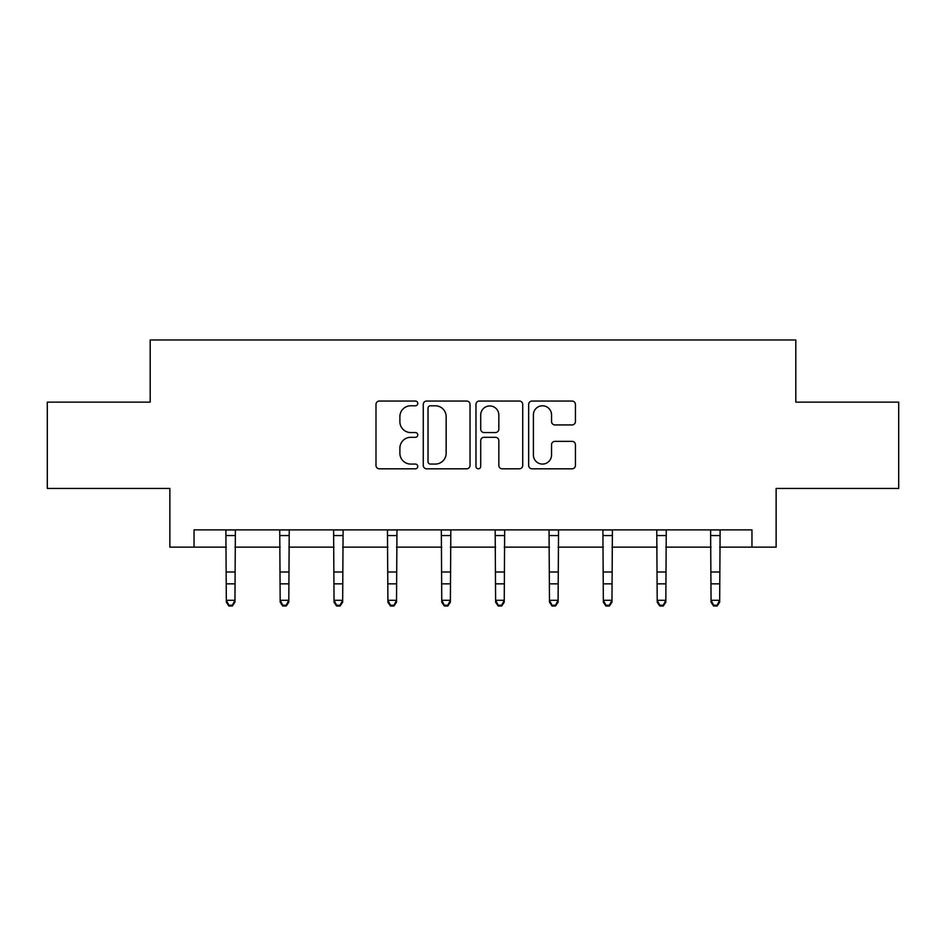 <?xml version="1.0" encoding="UTF-8"?>
<svg xmlns="http://www.w3.org/2000/svg" width="946" height="946" viewBox="0 0 946 946"><rect width="100%" height="100%" fill="white"/><g stroke="black" fill="none" stroke-linecap="round" stroke-linejoin="round"><path stroke-width="1.42" d="M417.765 403.41A2.377 2.377 0 0 0 415.389 401.045L379.381 401.045A3.394 3.394 0 0 0 375.988 404.427L375.988 465.432A3.394 3.394 0 0 0 379.381 468.814L415.389 468.814A2.377 2.377 0 0 0 417.765 466.449A2.377 2.377 0 0 0 415.389 464.072L410.73 464.072A10.844 10.844 0 0 1 399.886 453.229L399.886 448.144A10.844 10.844 0 0 1 410.73 437.3L415.389 437.3A2.377 2.377 0 0 0 417.765 434.935A2.377 2.377 0 0 0 415.389 432.559L410.73 432.559A10.844 10.844 0 0 1 399.886 421.715L399.886 416.63A10.844 10.844 0 0 1 410.73 405.787L415.389 405.787A2.377 2.377 0 0 0 417.765 403.41M572.046 424.931A3.394 3.394 0 0 0 575.428 421.549L575.428 404.427A3.394 3.394 0 0 0 572.046 401.045L532.054 401.045A3.394 3.394 0 0 0 528.66 404.427L528.66 465.432A3.394 3.394 0 0 0 532.054 468.814L572.046 468.814A3.394 3.394 0 0 0 575.428 465.432L575.428 444.762A3.394 3.394 0 0 0 572.046 441.368L554.924 441.368A3.394 3.394 0 0 0 551.542 444.762L551.542 455.014A9.07 9.07 0 0 1 542.472 464.072A9.07 9.07 0 0 1 533.402 455.014L533.402 414.845A9.07 9.07 0 0 1 542.472 405.787A9.07 9.07 0 0 1 551.542 414.845L551.542 421.549A3.394 3.394 0 0 0 554.924 424.931L572.046 424.931M194.036 547.143L194.036 529.878L751.964 529.878L751.964 547.143L776.134 547.143L776.134 488.443L898.7 488.443L898.7 402.133L795.811 402.133L795.811 339.981L150.189 339.981L150.189 402.133L47.3 402.133L47.3 488.443L169.866 488.443L169.866 547.143L226.319 547.143M470.032 404.427A3.394 3.394 0 0 0 466.65 401.045L426.658 401.045A3.394 3.394 0 0 0 423.264 404.427L423.264 465.432A3.394 3.394 0 0 0 426.658 468.814L466.65 468.814A3.394 3.394 0 0 0 470.032 465.432L470.032 404.427M479.35 401.045L519.342 401.045A3.394 3.394 0 0 1 522.736 404.427L522.736 465.432A3.394 3.394 0 0 1 519.342 468.814L502.231 468.814A3.394 3.394 0 0 1 498.838 465.432L498.838 440.694A3.394 3.394 0 0 0 495.456 437.3L484.104 437.3A3.394 3.394 0 0 0 480.71 440.694L480.71 466.449A2.377 2.377 0 0 1 478.333 468.814A2.377 2.377 0 0 1 475.968 466.449L475.968 404.427A3.394 3.394 0 0 1 479.35 401.045M234.951 547.143L280.17 547.143M288.802 547.143L334.033 547.143M342.665 547.143L387.895 547.143M396.528 547.143L441.758 547.143M450.391 547.143L495.609 547.143M504.242 547.143L549.472 547.143M558.105 547.143L603.335 547.143M611.967 547.143L657.198 547.143M665.83 547.143L711.049 547.143M719.681 547.143L751.964 547.143M430.383 405.787A2.377 2.377 0 0 0 428.018 408.152L428.018 461.707A2.377 2.377 0 0 0 430.383 464.072L435.302 464.072A10.844 10.844 0 0 0 446.145 453.229L446.145 416.63A10.844 10.844 0 0 0 435.302 405.787L430.383 405.787M498.838 415.022A9.07 9.07 0 0 0 489.78 405.952A9.07 9.07 0 0 0 480.71 415.022L480.71 429.165A3.394 3.394 0 0 0 484.104 432.559L495.456 432.559A3.394 3.394 0 0 0 498.838 429.165L498.838 415.022M225.881 529.878L226.319 600.296L234.951 600.296L234.951 602.212L232.361 606.019L232.361 605.251L228.908 605.251L228.908 606.019L232.361 606.019M232.361 605.251L234.951 600.296L235.388 529.878M228.908 606.019L226.319 602.212L226.319 600.296L228.908 605.251M279.732 529.878L280.17 600.296L288.802 600.296L288.802 602.212L286.212 606.019L286.212 605.251L282.759 605.251L282.759 606.019L286.212 606.019M286.212 605.251L288.802 600.296L289.24 529.878M282.759 606.019L280.17 602.212L280.17 600.296L282.759 605.251M333.595 529.878L334.033 600.296L342.665 600.296L342.665 602.212L340.075 606.019L340.075 605.251L336.622 605.251L336.622 606.019L340.075 606.019M340.075 605.251L342.665 600.296L343.102 529.878M336.622 606.019L334.033 602.212L334.033 600.296L336.622 605.251M387.458 529.878L387.895 600.296L396.528 600.296L396.528 602.212L393.938 606.019L393.938 605.251L390.485 605.251L390.485 606.019L393.938 606.019M393.938 605.251L396.528 600.296L396.965 529.878M390.485 606.019L387.895 602.212L387.895 600.296L390.485 605.251M441.321 529.878L441.758 600.296L450.391 600.296L450.391 602.212L447.801 606.019L447.801 605.251L444.348 605.251L444.348 606.019L447.801 606.019M447.801 605.251L450.391 600.296L450.828 529.878M444.348 606.019L441.758 602.212L441.758 600.296L444.348 605.251M495.172 529.878L495.609 600.296L504.242 600.296L504.242 602.212L501.652 606.019L501.652 605.251L498.199 605.251L498.199 606.019L501.652 606.019M501.652 605.251L504.242 600.296L504.679 529.878M498.199 606.019L495.609 602.212L495.609 600.296L498.199 605.251M549.035 529.878L549.472 600.296L558.105 600.296L558.105 602.212L555.515 606.019L555.515 605.251L552.062 605.251L552.062 606.019L555.515 606.019M555.515 605.251L558.105 600.296L558.542 529.878M552.062 606.019L549.472 602.212L549.472 600.296L552.062 605.251M602.898 529.878L603.335 600.296L611.967 600.296L611.967 602.212L609.378 606.019L609.378 605.251L605.925 605.251L605.925 606.019L609.378 606.019M609.378 605.251L611.967 600.296L612.405 529.878M605.925 606.019L603.335 602.212L603.335 600.296L605.925 605.251M656.76 529.878L657.198 600.296L665.83 600.296L665.83 602.212L663.241 606.019L663.241 605.251L659.788 605.251L659.788 606.019L663.241 606.019M663.241 605.251L665.83 600.296L666.268 529.878M659.788 606.019L657.198 602.212L657.198 600.296L659.788 605.251M710.612 529.878L711.049 600.296L719.681 600.296L719.681 602.212L717.092 606.019L717.092 605.251L713.639 605.251L713.639 606.019L717.092 606.019M717.092 605.251L719.681 600.296L720.119 529.878M713.639 606.019L711.049 602.212L711.049 600.296L713.639 605.251M235.353 529.949L225.905 529.949M234.951 571.999L226.319 571.999M234.951 583.848L226.319 583.848M234.951 535.554L226.319 535.554M289.216 529.949L279.768 529.949M288.802 571.999L280.17 571.999M288.802 583.848L280.17 583.848M288.802 535.554L280.17 535.554M343.079 529.949L333.631 529.949M342.665 571.999L334.033 571.999M342.665 583.848L334.033 583.848M342.665 535.554L334.033 535.554M396.942 529.949L387.482 529.949M396.528 571.999L387.895 571.999M396.528 583.848L387.895 583.848M396.528 535.554L387.895 535.554M450.793 529.949L441.344 529.949M450.391 571.999L441.758 571.999M450.391 583.848L441.758 583.848M450.391 535.554L441.758 535.554M504.656 529.949L495.207 529.949M504.242 571.999L495.609 571.999M504.242 583.848L495.609 583.848M504.242 535.554L495.609 535.554M558.518 529.949L549.058 529.949M558.105 571.999L549.472 571.999M558.105 583.848L549.472 583.848M558.105 535.554L549.472 535.554M612.369 529.949L602.921 529.949M611.967 571.999L603.335 571.999M611.967 583.848L603.335 583.848M611.967 535.554L603.335 535.554M666.232 529.949L656.784 529.949M665.83 571.999L657.198 571.999M665.83 583.848L657.198 583.848M665.83 535.554L657.198 535.554M720.095 529.949L710.647 529.949M719.681 571.999L711.049 571.999M719.681 583.848L711.049 583.848M719.681 535.554L711.049 535.554"/></g></svg>
